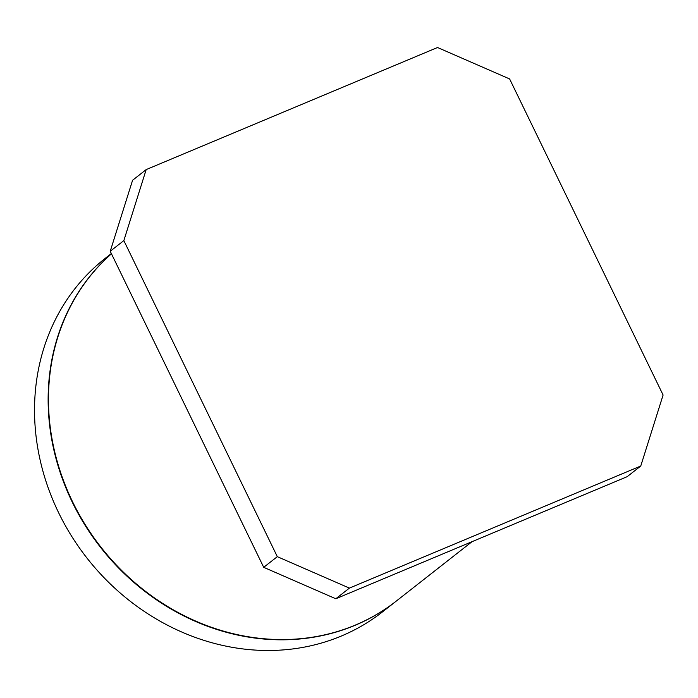 <?xml version="1.0" encoding="UTF-8"?>
<svg xmlns="http://www.w3.org/2000/svg" width="698" height="698" viewBox="0 0 698 698"><rect width="100%" height="100%" fill="white"/><g stroke="black" fill="none" stroke-linecap="round" stroke-linejoin="round"><path stroke-width="1.05" d="M472.023 541.692L396.385 601.004A224.651 199.27 -128.1 0 1 355.299 625.094A224.651 199.27 -128.1 0 1 88.567 529.939A224.651 199.27 -128.1 0 1 111.471 253.81M640.755 466.02L627.144 476.69L335.799 598.771L263.704 567.326L110.232 251.263L132.585 180.258L146.187 169.588L437.533 47.508L509.627 78.953L663.1 395.016L640.755 466.02L349.41 588.1L277.315 556.664L123.843 240.601L110.232 251.263M277.315 556.664L263.704 567.326M123.843 240.601L146.187 169.588M349.41 588.1L335.799 598.771M111.462 253.784A224.651 199.27 51.9 0 0 88.096 530A224.651 199.27 51.9 0 0 354.959 625.356A224.651 199.27 51.9 0 0 396.045 601.266L382.434 611.937A224.651 199.27 -128.1 0 1 341.357 636.026A224.651 199.27 -128.1 0 1 71.597 536.151A224.651 199.27 -128.1 0 1 105.197 258.373L111.348 253.549"/></g></svg>

